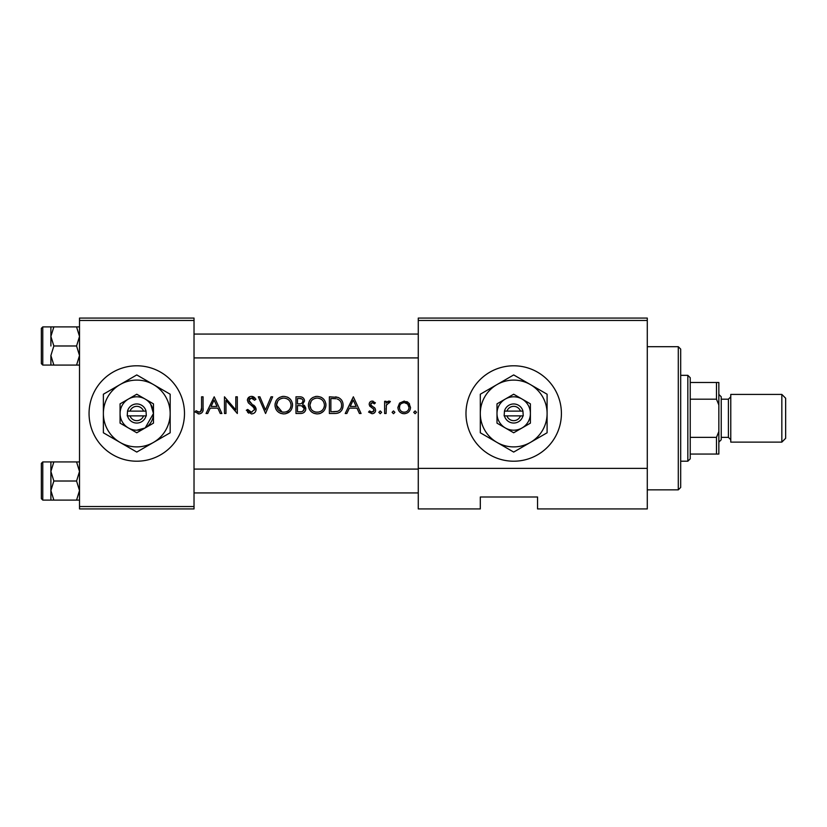 <?xml version="1.0" encoding="UTF-8"?>
<svg xmlns="http://www.w3.org/2000/svg" width="827" height="827" viewBox="0 0 827 827"><rect width="100%" height="100%" fill="white"/><g stroke="black" fill="none" stroke-linecap="round" stroke-linejoin="round"><path stroke-width="1.24" d="M136.775 365.792A47.708 47.708 0 0 0 89.058 413.5A47.708 47.708 0 0 0 136.775 461.208A47.708 47.708 0 0 0 184.483 413.5A47.708 47.708 0 0 0 136.775 365.792M513.691 365.792A47.708 47.708 0 0 0 465.983 413.5A47.708 47.708 0 0 0 513.691 461.208A47.708 47.708 0 0 0 561.409 413.5A47.708 47.708 0 0 0 513.691 365.792M145.211 427.91L153.471 413.51L153.471 403.855L136.775 394.221L120.07 403.855L120.07 423.145L136.775 432.779L145.118 427.962A16.695 16.695 0 0 1 136.775 430.195L145.014 428.024M149.129 425.647L153.471 423.145L153.471 413.5L150.721 404.32M214.193 396.805L206.057 413.5L207.701 413.5L210.234 408.145L217.811 408.145L220.271 413.5L221.905 413.5L214.193 396.805M246.312 410.275L251.387 413.924C254.23 413.707 255.822 412.208 256.163 409.406L248.875 400.196L251.325 398.087L254.592 400.227L255.946 399.203L251.491 396.371C248.989 396.557 247.614 397.849 247.376 400.268L248.317 402.811L254.065 407.742L254.664 409.386L251.387 412.218L247.718 409.437L246.312 410.275M283.671 396.371C278.317 396.939 275.422 399.886 274.998 405.22C275.484 410.533 278.42 413.438 283.806 413.924C289.181 413.417 292.096 410.492 292.551 405.147C292.117 399.772 289.161 396.846 283.671 396.371M317.072 396.371C311.707 396.939 308.822 399.886 308.399 405.22C308.874 410.533 311.81 413.438 317.206 413.924C322.582 413.417 325.497 410.492 325.952 405.147C325.518 399.772 322.551 396.846 317.072 396.371M353.356 396.805L345.221 413.5L346.854 413.5L349.397 408.145L356.964 408.145L359.435 413.5L361.068 413.5L353.356 396.805M380.224 410.926L378.828 412.322L380.224 413.717L381.619 412.322L380.224 410.926M393.497 410.926L392.101 412.322L393.497 413.717L394.892 412.322L393.497 410.926M415.123 410.926L413.727 412.322L415.123 413.717L416.508 412.322L415.123 410.926M404.207 401.085L399.555 403.1L397.89 407.432C398.221 411.288 400.33 413.376 404.207 413.717C408.062 413.386 410.171 411.288 410.523 407.432L408.848 403.09L404.207 401.085M384.617 401.302L384.617 413.5L386.116 413.5L386.374 405.209L390.396 401.498L389.093 401.085L386.116 403.09L386.116 401.302L384.617 401.302M375.406 402.821L372.284 401.085C370.341 401.271 369.307 402.346 369.193 404.279L369.762 406.16L373.711 409.086L374.124 410.254L371.964 412.218L369.545 410.926L368.553 412.063L372.047 413.717C374.228 413.541 375.427 412.363 375.623 410.192L375.055 408.3L371.116 405.333L370.692 404.227L372.284 402.584L374.393 403.865L375.406 402.821M329.373 413.5L334.553 413.5C339.938 413.438 342.781 410.719 343.081 405.364C343.133 401.612 341.458 398.965 338.047 397.405L329.373 396.805L329.373 413.5M295.983 396.805L295.983 413.5L300.501 413.5C303.664 413.428 305.442 411.846 305.825 408.755L302.61 404.496L304.543 400.94C304.16 398.035 302.393 396.65 299.24 396.805L295.983 396.805M258.303 396.805L265.581 413.5L272.641 396.805L271.039 396.805L265.467 409.965L259.905 396.805L258.303 396.805M224.468 413.5L225.967 413.5L225.967 400.392L237.318 413.5L237.318 396.805L235.819 396.805L235.819 409.944L224.468 396.805L224.468 413.5M201.571 396.805L201.571 407.907C201.964 410.161 201.199 411.598 199.255 412.218L196.03 410.719L195.141 412.001L199.173 413.924C202.222 413.366 203.525 411.412 203.06 408.073L203.06 396.805L201.571 396.805M647.283 508.925L537.55 508.925L537.55 496.996L480.301 496.996L480.301 508.925L418.276 508.925L418.276 318.075L647.283 318.075L647.283 508.925M79.516 320.462L79.516 318.075L194.025 318.075L194.025 320.462L79.516 320.462L79.516 506.537L194.025 506.537L194.025 508.925L79.516 508.925L79.516 506.537M194.025 320.462L194.025 506.537M647.283 320.462L418.276 320.462M647.283 468.371L418.276 468.371M406.77 401.581L407.876 402.222M408.848 403.09L409.572 404.041M409.21 411.288L408.683 411.898M402.945 413.614L401.777 413.283M399.71 411.887L398.986 411.009M408.931 408.373L409.024 407.442C408.765 410.368 407.163 411.96 404.207 412.218C401.26 411.96 399.648 410.378 399.389 407.442C399.637 404.506 401.24 402.894 404.207 402.584C407.153 402.894 408.755 404.506 409.024 407.442L407.618 404.031L404.207 402.584L401.508 403.411M403.256 412.135L405.158 412.135M406.977 411.381L407.639 410.843M399.73 405.592L399.472 408.383M400.775 404.031L400.32 404.568M387.336 401.695L388.607 401.126M389.093 401.085L390.396 401.498M389.569 402.801L388.328 402.656M386.591 404.537L386.271 405.768M386.116 408.476L386.116 409.396M372.284 401.085L373.194 401.229M374.393 403.865L373.473 402.997M373.256 402.863L371.158 403.08M370.816 403.617L371.116 405.333L372.853 406.584M370.692 404.227L371.116 405.333M374.042 407.329L374.579 407.773M375.055 408.3L375.623 410.192M375.561 410.895L375.365 411.557M375.013 412.197L373.856 413.262M369.545 410.926L370.61 411.825M370.63 411.846L373.453 411.67M374.083 410.647L373.163 408.6M374.124 410.254L373.711 409.086M371.861 407.835L369.224 404.744M369.245 403.659L369.4 403.069M371.054 401.312L371.664 401.136M353.232 400.051L356.179 406.439L350.203 406.439L353.232 400.051M335.431 396.908L336.754 397.074M341.324 399.751L341.799 400.423M341.871 400.557L342.43 401.695M342.947 407.039L342.543 408.641M342.161 409.53L341.417 410.719M340.269 411.929L339.597 412.415M338.222 413.035L336.196 413.428M338.16 399.358L337.178 398.986C340.114 400.082 341.572 402.211 341.582 405.354C341.603 408.259 340.269 410.264 337.571 411.36L330.872 411.784L330.872 398.511L335.989 398.728M334.263 398.573L332.051 398.511M336.444 411.598L337.571 411.36C340.248 410.295 341.592 408.29 341.582 405.354L341.52 404.32M341.489 404.083L341.334 403.307M341.158 402.728L340.517 401.446M332.795 411.784L335.204 411.722M308.43 404.362L308.554 403.514M309.391 401.064L310.177 399.813M310.352 399.586L310.849 399.007M310.869 398.986L313.04 397.363M315.345 396.536L316.193 396.412M320.721 397.074L321.848 397.673M322.075 397.818L323.409 398.903M325.817 403.483L325.921 404.289M323.419 411.36L320.597 413.283M320.576 413.293L318.922 413.779M317.206 413.924L313.815 413.304M312.275 412.487L310.973 411.401M309.846 410.058L309.029 408.559M308.533 406.832L308.399 405.22M324.329 406.533L324.453 405.137C324.039 409.51 321.6 411.867 317.144 412.218C312.751 411.867 310.332 409.53 309.898 405.22C310.29 400.878 312.709 398.5 317.144 398.087C321.589 398.459 324.029 400.816 324.453 405.137C323.998 400.785 321.558 398.438 317.144 398.087L315.883 398.19M315.738 412.094L318.56 412.094M322.179 410.347L322.768 409.758M323.926 407.887L324.194 407.091M311.2 401.074L309.898 405.22L311.107 409.148M314.384 411.722L315.573 412.063M315.18 398.345L314.064 398.759M312.782 399.513L312.192 399.979M303.643 398.335L304.45 400.01M303.922 405.116L304.45 405.509M304.491 405.54L305.773 408.042M305.732 409.758L305.432 410.668M304.946 411.495L304.212 412.28M304.005 412.446L303.333 412.869M301.989 403.09L303.044 400.971C302.517 403.183 300.997 404.155 298.485 403.865L297.482 403.865L297.482 398.511L299.508 398.511C301.535 398.356 302.713 399.172 303.044 400.971L302.847 399.968M301.948 398.996L299.508 398.511M298.485 403.865L299.653 403.824M303.509 406.781L301.597 405.778L304.326 408.755C303.747 411.071 302.175 412.073 299.612 411.784L297.482 411.784L297.482 405.581L301.597 405.778L298.475 405.581M302.713 411.288L304.326 408.755L304.026 407.494M299.612 411.784L300.852 411.743M301.69 411.629L302.703 411.298M275.04 404.362L275.153 403.514M276.001 401.064L276.776 399.813M276.952 399.586L277.448 399.007M277.469 398.986L279.64 397.363M281.945 396.536L282.793 396.412M287.32 397.074L288.458 397.673M288.675 397.818L290.019 398.914M292.417 403.483L292.52 404.289M290.029 411.36L285.522 413.779M283.806 413.924L280.415 413.304M278.885 412.487L277.572 411.401M276.445 410.058L275.649 408.6M275.133 406.832L274.998 405.22M290.928 406.533L291.052 405.137C290.639 409.51 288.209 411.867 283.744 412.218C279.35 411.867 276.942 409.53 276.497 405.22C276.89 400.878 279.309 398.5 283.744 398.087C288.189 398.459 290.628 400.816 291.052 405.137C290.597 400.785 288.158 398.438 283.744 398.087L282.483 398.19M282.338 412.094L285.16 412.094M288.778 410.347L289.367 409.758M290.318 408.342L290.804 407.091M277.81 401.074L276.497 405.22L282.183 412.063M281.79 398.345L280.663 398.759M279.381 399.513L278.802 399.979M248.731 413.169L247.5 412.073M247.718 409.437L248.379 410.44M249.558 411.608L250.209 411.97M250.788 412.156L251.997 412.166M254.592 409.975L254.623 408.941M254.664 409.386L252.762 406.408M251.956 405.757L251.046 405.085M247.459 399.493L249.94 396.65M252.194 396.422L252.855 396.588M253.072 396.66L254.013 397.156M254.096 397.208L255.109 398.149M253.341 398.841L252.338 398.252M251.842 398.128L249.63 398.645M248.927 399.761L249.092 401.188M249.485 401.839L251.088 403.204M253.507 405.003L254.861 406.284M255.274 406.822L256.06 408.548M255.212 412.094L254.096 413.128M214.069 400.051L217.015 406.439L211.05 406.439L214.069 400.051M202.987 410.089L202.76 411.443M198.594 413.893L198.035 413.779M196.03 410.719L198.16 411.97L200.547 411.774L201.571 407.907M678.295 346.699L680.683 349.087L680.683 487.454L678.295 489.842L678.295 346.699L647.283 346.699M194.025 334.056L418.276 334.056M194.025 357.915L418.276 357.915M79.516 461.921L76.57 461.921L79.516 471.462L76.57 481.014L79.516 490.556L76.57 500.097L53.848 500.097L50.892 490.556L50.892 471.462L53.848 461.921L50.892 461.921L50.892 490.556L53.848 481.014L50.892 471.462M41.35 498.66L41.35 463.358L42.777 461.931L42.777 500.097L41.35 498.66M76.57 461.921L53.848 461.921M76.57 481.014L53.848 481.014M76.57 500.097L79.516 500.097M50.892 490.556L50.892 500.097L53.848 500.097M418.276 492.944L194.025 492.944M418.276 469.085L194.025 469.085M50.892 336.444L50.892 345.986L50.892 336.444L53.848 326.903L50.892 326.903L50.892 336.444L53.848 345.986L76.57 345.986L79.516 355.538L76.57 365.079L53.848 365.079L50.892 355.538L53.848 345.986M42.777 365.069L41.35 363.642L41.35 328.34L42.777 326.903L42.777 365.069L53.848 365.079M79.516 326.903L76.57 326.903L79.516 336.444L76.57 345.986M76.57 326.903L53.848 326.903M76.57 365.079L79.516 365.079M50.892 355.538L50.892 365.079M687.837 375.334L690.225 377.712L690.225 458.83L687.837 461.208L687.837 375.334L680.683 375.334M690.225 437.359L716.471 437.359L718.849 431.549L718.849 454.054L716.471 454.054L716.471 437.359M690.225 382.487L718.849 382.487L718.849 431.549M718.849 404.992L716.471 399.183L716.471 382.487M690.225 399.183L716.471 399.183M690.225 454.054L716.471 454.054M785.65 398.232L785.65 438.31L781.835 442.125L781.835 394.417L785.65 398.232M718.849 394.417L721.237 396.805L721.237 439.737L718.849 442.125M781.835 442.125L730.779 442.125L730.779 394.417L781.835 394.417M130.025 415.888L146.317 415.888L146.017 411.112A9.542 9.542 0 0 0 127.534 411.112L127.234 415.888L130.025 415.888A7.154 7.154 0 0 0 143.516 415.888M127.534 415.888A9.542 9.542 0 0 0 146.017 415.888M128.423 427.962A16.695 16.695 0 0 0 153.471 413.5A16.695 16.695 0 0 0 128.423 399.038L120.07 403.855L120.07 413.5A16.695 16.695 0 0 0 128.423 427.962L136.775 432.779L153.471 423.145M153.471 442.424A33.4 33.4 0 0 0 153.471 384.576A33.4 33.4 0 0 0 103.375 413.5A33.4 33.4 0 0 0 153.471 442.424L170.176 432.779L170.176 394.221L136.775 374.931L103.375 394.221L103.375 432.779L136.775 452.069L153.471 442.424M128.423 399.038A16.695 16.695 0 0 0 120.07 413.5M146.017 411.112L127.534 411.112M143.516 411.112A7.154 7.154 0 0 0 130.025 411.112M506.951 415.888L523.233 415.888L522.933 411.112A9.542 9.542 0 0 0 504.46 411.112L504.15 415.888L506.951 415.888A7.154 7.154 0 0 0 520.441 415.888M504.46 415.888A9.542 9.542 0 0 0 522.933 415.888M530.396 403.855L513.691 394.221L496.996 403.855L496.996 423.145L513.691 432.779L530.396 423.145L530.396 403.855M513.691 394.221L496.996 403.855L496.996 413.5A16.695 16.695 0 0 0 505.349 427.962L513.691 432.779L522.044 427.962A16.695 16.695 0 0 0 522.044 399.038A16.695 16.695 0 0 0 496.996 413.5M526.044 425.647L530.396 423.145M530.396 442.424A33.4 33.4 0 0 0 530.396 384.576A33.4 33.4 0 0 0 480.301 413.5A33.4 33.4 0 0 0 530.396 442.424L547.092 432.779L547.092 394.221L513.691 374.931L480.301 394.221L480.301 432.779L513.691 452.069L530.396 442.424M505.349 427.962A16.695 16.695 0 0 0 522.044 427.962M522.933 411.112L504.46 411.112M520.441 411.112A7.154 7.154 0 0 0 506.951 411.112M721.237 437.359L728.401 437.359L728.401 399.183L730.779 396.805M678.295 489.842L647.283 489.842M42.777 500.097L50.892 500.097M42.777 461.931L50.892 461.931M42.777 326.903L50.892 326.903M687.837 461.208L680.683 461.208M728.401 437.359L730.779 439.737M721.237 399.183L728.401 399.183"/></g></svg>
